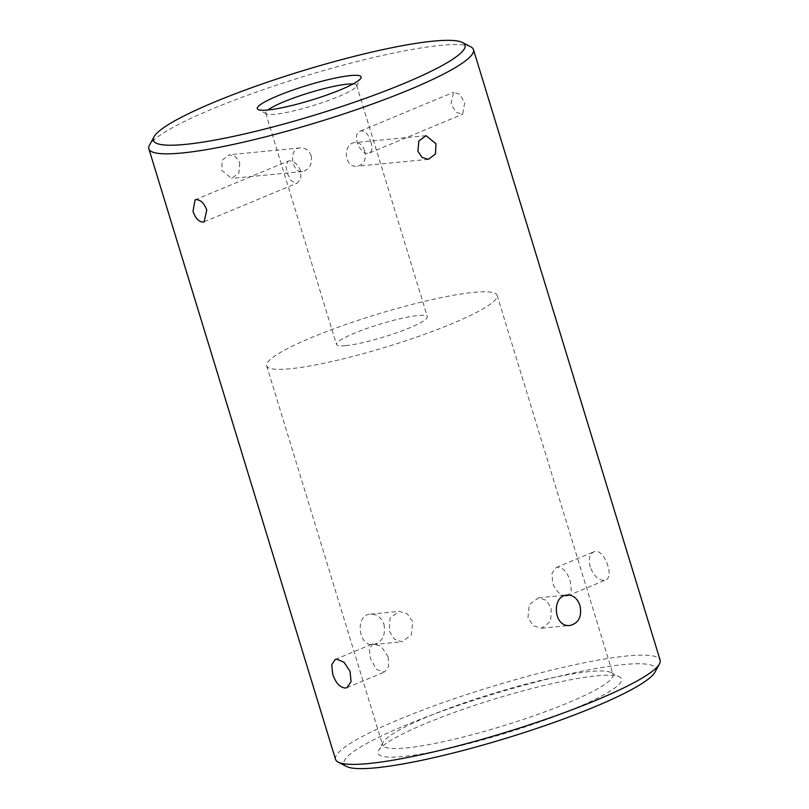 <?xml version="1.0" encoding="UTF-8"?>
<svg xmlns="http://www.w3.org/2000/svg" width="809" height="809" viewBox="0 0 809 809"><rect width="100%" height="100%" fill="white"/><g stroke="black" fill="none" stroke-linecap="round" stroke-linejoin="round"><path stroke-width="0.61" stroke-dasharray="4.04 3.03" d="M654.966 672.168A162.922 22.955 -17 0 0 493.086 694.233A162.922 22.955 -17 0 0 346.535 766.457M335.543 759.378A169.708 23.916 163 0 1 490.841 686.892A169.708 23.916 163 0 1 660.124 660.144M596.759 675.839A127.276 17.929 163 0 1 619.532 676.911A127.276 17.929 163 0 1 505.038 733.338A127.276 17.929 163 0 1 378.572 750.58A127.276 17.929 163 0 1 466.672 708.067A127.276 17.929 163 0 1 596.759 675.839M470.808 46.841A169.708 23.916 -17 0 0 304.174 76.339A169.708 23.916 -17 0 0 149.534 145.064M383.992 624.447C385.792 635.429 382.273 642.124 373.455 644.52C358.215 646.907 354.625 614.658 370.512 614.122C376.893 613.991 381.383 617.439 383.992 624.447M590.226 567.069C588.335 559.363 589.498 554.307 593.715 551.9C603.302 546.823 615.305 576.959 605.456 580.093C599.378 581.206 594.302 576.857 590.226 567.069M239.777 162.801L238.867 173.106L231.647 178.405L221.676 170.325L222.293 160.051L229.352 154.762L235.641 156.673L239.777 162.801M464.7 102.713L462.677 114.221L456.185 112.34L450.926 104.048L453.556 92.287L459.805 94.279L464.7 102.713M589.619 671.561A120.49 16.979 -17 0 0 466.48 702.07A120.49 16.979 -17 0 0 383.072 742.318A120.49 16.979 -17 0 0 382.606 744.988A120.49 16.979 -17 0 0 502.793 725.997A120.49 16.979 -17 0 0 613.06 674.534A120.49 16.979 -17 0 0 611.179 672.582A120.49 16.979 -17 0 0 589.619 671.561M566.533 596.051L567.958 595.697L571.296 590.439L570.224 581.044C567.261 572.206 563.084 567.574 557.684 567.129L556.218 567.503L552.062 573.106L552.517 582.753C555.975 591.379 560.647 595.818 566.533 596.051M473.69 292.383A120.49 16.979 163 0 1 497.131 295.346A120.49 16.979 163 0 1 386.864 346.808A120.49 16.979 163 0 1 266.677 365.799A120.49 16.979 163 0 1 342.713 325.612A120.49 16.979 163 0 1 473.69 292.383M527.964 617.904L529.288 604.636L538.652 597.811L546.237 600.308L551.232 608.226L550.605 621.423L541.605 628.209L533.384 625.772L527.964 617.904M389.412 631.344L394.408 639.252L401.992 641.749L411.356 634.923L412.681 621.656L407.261 613.788L399.049 611.351L390.049 618.147L389.412 631.344M388.128 656.807L388.583 666.464L384.427 672.067L376.519 669.458L370.431 658.526L369.359 649.131L372.696 643.873L381.17 646.239L388.128 656.807M353.058 83.954A47.519 6.694 163 0 1 356.607 85.309A47.519 6.694 163 0 1 356.425 86.361A47.519 6.694 163 0 1 323.529 102.237A47.519 6.694 163 0 1 274.969 114.261A47.519 6.694 163 0 1 266.464 113.867A47.519 6.694 163 0 1 265.726 113.098A47.519 6.694 163 0 1 267.91 109.984M289.217 160.86L288.125 161.133L285.82 165.461L287.225 173.257L291.048 180.619L296.094 183.36L297.247 183.056L300.796 178.577L300.685 170.962C297.803 164.328 293.98 160.971 289.217 160.86M345.706 345.635A47.519 6.694 -17 0 0 397.361 332.529A47.519 6.694 -17 0 0 427.344 316.683A47.519 6.694 -17 0 0 379.947 324.166A47.519 6.694 -17 0 0 336.463 344.462A47.519 6.694 -17 0 0 345.706 345.635M370.785 141.797C372.615 147.642 372.211 151.364 369.582 152.962C361.421 157.199 350.307 134.486 360.45 131.038C364.879 130.3 368.328 133.879 370.785 141.797M364.566 150.696C362.766 145.215 359.641 142.505 355.191 142.556C342.632 143.011 343.572 168.272 357.487 166.199C364.212 164.348 366.568 159.181 364.566 150.696M311.232 155.864C312.345 164.439 309.432 169.657 302.505 171.538C291.665 173.308 287.923 148.31 300.21 147.895C305.408 147.764 309.089 150.423 311.232 155.864M383.072 742.318L378.572 750.58M611.179 672.582L619.532 676.911M266.677 365.799L382.606 744.988M497.131 295.346L613.06 674.534M356.425 86.361L360.925 78.099M266.464 113.867L258.111 109.539M265.726 113.098L336.463 344.462M356.607 85.309L427.344 316.683M373.455 644.52L401.992 641.759M370.512 614.122L399.049 611.351M541.605 628.219L570.143 625.448M538.652 597.811L567.19 595.04M346.93 687.67L384.427 672.067M335.199 659.466L372.696 643.863M567.958 595.697L605.456 580.093M556.218 567.493L593.715 551.89M426.05 135.679L355.191 142.556M428.345 159.333L357.487 166.209M300.21 147.885L229.352 154.762M302.505 171.538L231.647 178.405M204.171 221.797L297.257 183.067M195.05 199.853L288.125 161.122M369.582 152.962L462.677 114.221M360.45 131.028L453.556 92.287"/><path stroke-width="1.21" d="M338.192 762.129L346.535 766.457A162.922 22.955 -17 0 0 375.689 767.832A162.922 22.955 -17 0 0 542.192 726.583A162.922 22.955 -17 0 0 654.966 672.168L659.466 663.906A169.708 23.916 163 0 1 542 720.586A169.708 23.916 163 0 1 368.56 763.554A169.708 23.916 163 0 1 338.192 762.129A169.708 23.916 163 0 1 335.543 759.378L148.876 148.826A169.708 23.916 -17 0 0 181.894 153.002A169.708 23.916 -17 0 0 366.366 106.191A169.708 23.916 -17 0 0 473.457 49.582A169.708 23.916 -17 0 0 470.808 46.841L462.465 42.503A162.922 22.955 163 0 1 372.524 95.755A162.922 22.955 163 0 1 185.099 144.417A162.922 22.955 163 0 1 154.034 136.802A162.922 22.955 163 0 1 302.495 70.828A162.922 22.955 163 0 1 462.465 42.503M473.457 49.582L660.124 660.144A169.708 23.916 163 0 1 659.466 663.906M154.034 136.802L149.534 145.064A169.708 23.916 -17 0 0 148.876 148.826M206.78 210.037C204.171 203.292 200.632 199.813 196.142 199.59L195.04 199.863L193.007 211.371C195.404 218.208 198.731 221.777 203.019 222.091L204.131 221.808L206.78 210.037M345.473 688.034L346.93 687.67L351.086 681.593L350.014 671.278L344.027 662.247L336.625 659.113L335.199 659.477L331.741 664.786L332.721 674.221C335.755 683.018 340.002 687.63 345.473 688.034M579.922 605.445C577.464 598.417 573.217 594.949 567.19 595.05C551.182 595.596 553.487 627.966 570.133 625.448C578.86 623.061 582.116 616.387 579.922 605.445M436.021 143.759L426.05 135.69L418.84 140.988L417.919 151.293L422.065 157.421L428.345 159.333L435.414 154.044L436.021 143.759M267.91 109.984A47.519 6.694 163 0 1 309.21 92.802A47.519 6.694 163 0 1 353.058 83.954M267.83 109.994A54.304 7.655 -17 0 0 323.337 96.241A54.304 7.655 -17 0 0 360.925 78.099A54.304 7.655 -17 0 0 306.965 85.461A54.304 7.655 -17 0 0 258.111 109.539A54.304 7.655 -17 0 0 267.83 109.994"/></g></svg>

